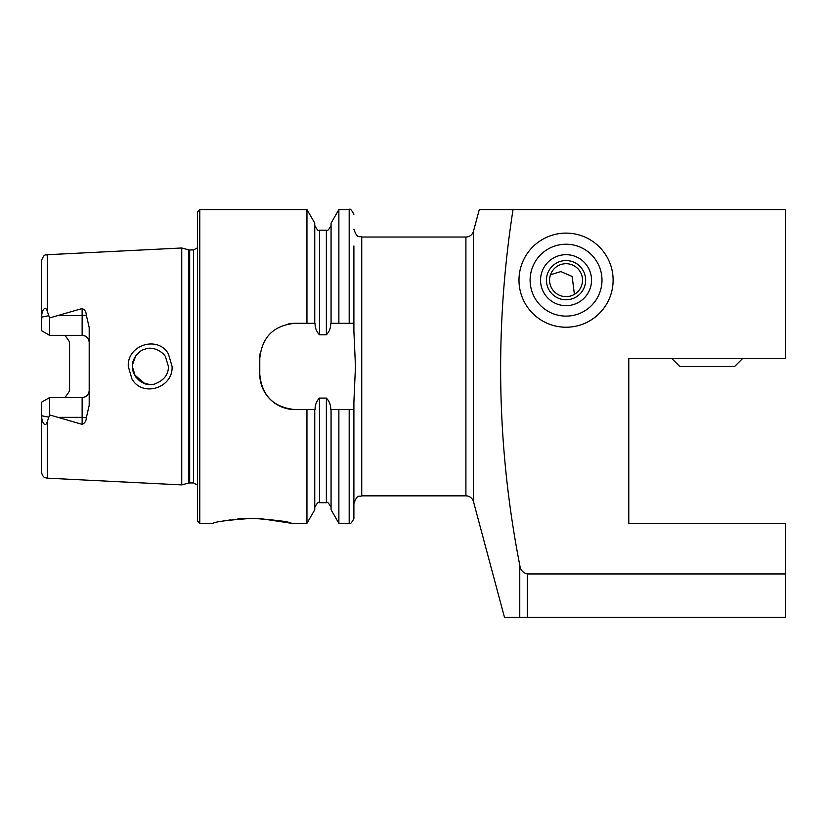 <?xml version="1.0" encoding="UTF-8"?>
<svg xmlns="http://www.w3.org/2000/svg" width="827" height="827" viewBox="0 0 827 827"><rect width="100%" height="100%" fill="white"/><g stroke="black" fill="none" stroke-linecap="round" stroke-linejoin="round"><path stroke-width="1.24" d="M168.408 353.884L172.078 366.444C173.267 387.925 142.657 397.673 131.969 379.045L128.278 366.444C127.069 344.828 157.895 335.276 168.408 353.884M168.408 366.444L165.379 356.447C161.782 350.772 151.703 346.099 145.118 349.18C138.491 350.141 131.576 360.158 132.33 366.444L135.37 376.471C141.531 383.769 148.116 386.23 155.125 383.842C164.118 380.213 168.543 374.404 168.408 366.444M574.414 294.36L572.139 276.466L560.871 271.587L550.493 274.75M518.984 280.167A47.056 47.056 0 0 0 566.05 327.223A47.056 47.056 0 0 0 613.107 280.167A47.056 47.056 0 0 0 566.05 233.111A47.056 47.056 0 0 0 518.984 280.167M482.358 209.582L785.65 209.582L785.65 358.598L628.789 358.598L628.789 523.305L785.65 523.305L785.65 573.948L527.337 573.948C522.86 572.842 520.338 569.875 519.759 565.048C496.748 447.2 494.505 328.712 513.029 209.582L479.288 209.582L473.489 231.219A7.846 7.846 0 0 1 465.911 237.029L465.911 495.849L361.74 495.849L361.74 237.029C359.414 235.53 357.626 239.913 353.894 229.193M473.489 231.219L473.489 501.669A7.846 7.846 0 0 0 465.911 495.849M244.017 518.55L237.225 519.067M230.547 519.873L224.468 520.855M252.328 518.322C228.5 520.007 215.433 521.661 213.108 523.305C215.444 521.661 228.521 519.997 252.328 518.322C276.166 520.007 289.243 521.661 291.538 523.305C289.223 521.661 276.156 520.007 252.328 518.322M86.308 315.077A7.061 2.419 0 0 1 82.131 315.552L82.131 335.338C86.494 335.824 88.851 338.181 89.192 342.399A7.061 7.061 0 0 0 82.131 335.338L49.599 335.338L49.599 317.95L82.131 308.523C84.819 309.701 86.204 311.882 86.308 315.077L89.192 327.502L89.192 405.385L86.308 417.8A7.061 2.419 0 0 0 82.131 417.335L82.131 424.365C84.819 423.186 86.204 420.995 86.308 417.8M134.274 374.6L144.839 383.614M150.059 384.483L144.57 383.521M144.539 383.511L140.755 381.702M139.598 380.916L135.7 376.936M135.69 376.926L133.23 372.078M133.168 371.881L132.444 368.418M181.744 366.444L181.744 247.986L188.463 249.785L188.463 483.102L181.744 484.901L181.744 366.444M197.426 366.444L197.426 211.939L199.783 209.582L199.783 523.305L197.426 520.948L197.426 366.444M353.894 273.499L353.894 323.305L330.79 323.305C330.779 327.947 329.301 331.782 326.365 334.801L319.46 334.801C316.514 331.751 315.046 327.926 315.035 323.305L295.074 323.305C273.613 325.383 261.849 337.158 259.781 358.598L259.781 374.29C261.808 395.699 273.572 407.463 295.074 409.582L315.035 409.582C315.046 404.941 316.524 401.116 319.46 398.087L326.365 398.087C329.301 401.105 330.779 404.93 330.79 409.582L353.894 409.582L353.894 518.591L353.894 402.077L355.465 366.444L353.894 330.81L353.894 245.97M306.951 323.305L306.951 209.582L199.783 209.582M361.74 495.849C359.414 497.358 357.626 492.975 353.894 503.695L353.894 409.582M353.894 401.736L354.607 386.054M89.192 390.489A7.061 7.061 0 0 1 82.131 397.549C86.494 397.063 88.851 394.706 89.192 390.489A7.061 7.061 0 0 1 82.131 397.549L49.599 397.549L49.599 414.927L82.131 424.365M65.044 335.338L69.582 341.933L69.582 390.954L65.044 397.549M49.599 335.338L41.35 330.573L41.836 317.082C40.999 312.647 45.144 303.747 47.315 311.334L49.599 317.95M473.489 501.669L504.501 617.418L785.65 617.418L785.65 573.948M519.759 565.048L519.759 617.418L504.501 617.418M47.315 421.553L47.315 478.161L45.268 477.717C45.692 477.458 43.087 478.544 41.35 471.897L41.35 410.078L41.836 415.805C40.999 420.23 45.144 429.141 47.315 421.553L49.599 414.927M49.599 397.549L41.35 402.315L41.35 410.078M41.35 322.809L41.35 260.981C44.441 252.452 46.157 255.76 47.315 254.716L181.744 247.986M338.874 323.305L338.874 209.582L349.19 209.582C349.966 208.239 351.537 209.81 353.894 214.286M331.069 323.305L331.069 223.104L338.874 209.582M314.756 323.305L314.756 223.104L306.951 209.582M354.607 346.833L353.894 331.151M349.19 409.582L349.19 523.305L338.874 523.305L338.874 409.582M338.874 523.305L331.069 509.783L331.069 409.582M306.951 409.582L306.951 523.305L314.756 509.783L314.756 409.582M306.951 523.305L291.538 523.305L259.978 518.519M140.094 351.62L135.721 355.91M135.69 355.951L132.382 365.048M301.741 323.305L295.074 323.305A35.292 35.292 0 0 0 288.158 323.988M260.464 351.661A35.292 35.292 0 0 0 259.781 358.598M259.781 374.29A35.292 35.292 0 0 0 295.074 409.582M530.924 272.538A35.943 35.943 0 0 1 573.68 245.05A35.943 35.943 0 0 1 601.167 287.796A35.943 35.943 0 0 1 558.411 315.294A35.943 35.943 0 0 1 530.924 272.538M576.037 234.186A47.056 47.056 0 0 1 612.032 290.163A47.056 47.056 0 0 1 556.054 326.158A47.056 47.056 0 0 1 520.059 270.181A47.056 47.056 0 0 1 576.037 234.186M553.945 264.743A19.61 19.61 0 0 1 581.474 268.072A19.61 19.61 0 0 1 578.145 295.601A19.61 19.61 0 0 1 550.617 292.272A19.61 19.61 0 0 1 553.945 264.743M555.878 267.214A16.468 16.468 0 0 1 579.003 270.005A16.468 16.468 0 0 1 576.212 293.13A16.468 16.468 0 0 1 553.087 290.329A16.468 16.468 0 0 1 555.878 267.214M545.985 295.901A25.492 25.492 0 0 1 550.317 260.112A25.492 25.492 0 0 1 586.105 264.444A25.492 25.492 0 0 1 581.774 300.222A25.492 25.492 0 0 1 545.985 295.901M671.927 358.598L679.773 366.444L734.665 366.444L742.512 358.598M189.672 249.94L193.508 249.94L193.508 482.937L189.672 482.937L189.672 249.94L188.463 249.785M47.315 311.334L47.315 254.716M527.337 573.948L527.337 617.418M349.19 323.305L349.19 209.582M326.365 334.801L326.365 230.175C327.161 231.508 328.732 229.937 331.069 225.461M319.46 334.801L319.46 230.175C318.695 231.519 317.123 229.947 314.756 225.461M331.069 507.416C328.712 502.94 327.151 501.379 326.365 502.713L326.365 398.087M326.365 502.713L319.46 502.713L319.46 398.087M59.224 315.552L82.131 315.552L82.131 308.523M48.679 315.728L41.836 317.082M82.131 397.549L82.131 417.335L59.224 417.335M48.679 417.149L41.836 415.805M189.672 482.937L188.463 483.102M193.508 482.937L197.426 485.046M465.911 237.029L361.74 237.029M47.315 478.161L181.744 484.901M326.365 230.175L319.46 230.175M349.19 523.305C349.966 524.638 351.537 523.077 353.894 518.591M319.46 502.713C318.684 501.379 317.113 502.94 314.756 507.416M213.108 523.305L199.783 523.305M193.508 249.94L197.426 247.842"/></g></svg>
